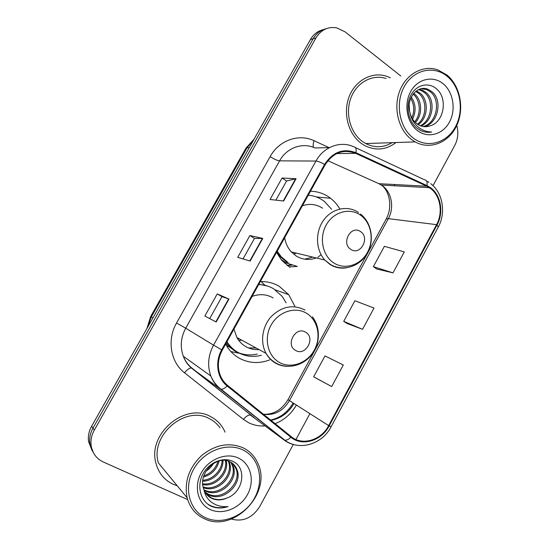 <?xml version="1.0" encoding="UTF-8"?>
<svg xmlns="http://www.w3.org/2000/svg" width="549" height="549" viewBox="0 0 549 549"><rect width="100%" height="100%" fill="white"/><g stroke="black" fill="none" stroke-linecap="round" stroke-linejoin="round"><path stroke-width="0.82" d="M294.854 306.184L288.712 294.662L279.42 286.441C273.615 282.982 267.246 281.369 260.308 281.603M225.612 344.12C229.022 350.351 233.709 355.114 239.673 358.408C249.26 363.349 259.272 363.843 269.703 359.897M339.852 208.991C337.402 204.763 334.314 201.195 330.587 198.285L328.817 197.002C323.251 193.269 317.13 191.354 310.439 191.265M276.524 252.389L281.74 260.308L289.947 267.377M287.127 265.428L290.702 264.844M264.865 285.171L261.125 281.575M323.251 29.646C317.802 30.964 313.52 34.264 310.418 39.542L91.649 426.216C88.931 431.13 87.888 436.201 88.519 441.43L92.253 450.969M326.099 28.768C320.609 30.085 316.306 33.407 313.177 38.725L92.973 428.145C90.235 433.092 89.185 438.198 89.816 443.462L93.584 453.069L89.816 443.462C89.185 438.198 90.235 433.092 92.973 428.145L313.177 38.725C316.306 33.407 320.609 30.085 326.099 28.768M390.325 77.793L386.379 76.194C371.81 71.397 355.107 80.511 348.999 97.063C342.768 113.547 348.395 134.148 361.331 143.433L364.646 145.533C375.646 150.982 386.105 149.98 396.007 142.534C386.105 149.98 375.646 150.982 364.646 145.533L361.331 143.433C348.395 134.148 342.768 113.547 348.999 97.063C355.107 80.511 371.81 71.397 386.379 76.194L390.325 77.793M210.576 416.588C185.287 401.889 146.995 434.026 156.04 463.569C158.723 473.252 164.446 480.162 173.21 484.293L177.224 485.783L173.21 484.293C164.446 480.162 158.723 473.252 156.04 463.569C146.995 434.026 185.287 401.889 210.576 416.588C217.253 420.033 222.077 425.221 225.063 432.166C222.077 425.221 217.253 420.033 210.576 416.588M430.224 188.273C440.401 195.403 443.304 212.607 436.558 224.658L328.666 425.612C321.309 440.147 302.3 446.035 291.327 436.702L227.602 385.405C224.342 382.763 221.899 379.407 220.259 375.358C217.178 366.979 217.857 358.566 222.29 350.104L325.118 164.824C333.119 152.615 343.303 148.793 355.683 153.356L426.765 186.228L430.224 188.273M430.54 187.703L426.992 185.603L355.917 152.697C343.228 148.017 332.783 151.929 324.583 164.446L221.707 349.782C214.673 362.038 217.191 378.275 227.156 385.981L290.908 437.258C302.163 446.824 321.639 440.778 329.18 425.88L437.025 224.987C443.935 212.641 440.964 195.012 430.54 187.703M317.178 378.769L331.685 386.565L343.31 365.01L324.987 355.917L313.671 376.799L317.322 378.844M376.628 268.969L392.981 272.874L404.284 251.909L384.382 246.329L373.368 266.649L376.758 269.058M347.105 323.498L362.546 329.325L374.006 308.064L354.887 300.749L343.722 321.35L347.236 323.581M231.342 519.045C242.939 522.147 252.43 517.94 259.814 506.425L293.296 444.416M295.945 439.509L309.883 413.699M433.017 185.651L454.805 145.313C458.024 139.007 458.676 132.398 456.761 125.467M400.845 76.03L345.074 31.849L336.763 27.862C328.014 26.414 321.083 29.756 315.977 37.902L94.318 430.093C91.559 435.083 90.503 440.223 91.134 445.52C92.362 453.227 96.439 458.724 103.363 462.025L187.655 499.597M283.641 201.016L270.06 199.493L282.076 178.013L296.069 178.734L283.641 201.016M216.169 322.009L204.866 316.025L217.232 293.914L228.974 299.04L216.169 322.009M250.159 261.056L237.703 257.337L249.891 235.548L262.772 238.438L250.159 261.056M249.891 235.548L254.496 238.41L262.772 238.438M217.232 293.914L221.961 296.638L228.974 299.04M282.076 178.013L286.557 181.019M275.873 200.145L286.578 180.992L296.069 178.734M362.546 329.325L343.722 321.35M392.981 272.874L373.368 266.649M331.685 386.565L313.671 376.799M243.029 258.929L254.503 238.396M209.704 318.585L221.968 296.632M413.356 138.115C427.218 148.71 446.742 143.179 455.43 126.84C464.317 110.658 460.611 87.195 447.106 76.263C433.744 65.091 413.459 69.668 404.277 86.591C394.889 103.356 399.356 127.773 413.356 138.115M411.64 139.597L415.161 141.896C430.018 150.261 448.759 142.692 456.617 125.769C464.639 108.963 460.398 85.953 446.9 74.987L437.745 69.84C423.059 64.672 405.992 74.019 399.603 91.23C393.091 108.379 398.601 129.907 411.64 139.597M386.077 78.507C372.407 73.916 356.692 82.405 350.914 97.921C345.026 113.368 350.269 132.734 362.415 141.47L365.696 143.543C374.686 148.052 383.497 147.756 392.116 142.665M413.74 93.303L414.598 93.982C422.009 100.103 422.915 114.597 415.408 122.537M413.109 94.078L413.198 94.16C420.314 100.048 421.508 113.76 414.708 121.83M416.375 90.901L420.273 93.255C428.886 100.193 428.234 117.911 418.208 124.685M415.703 91.408L418.839 93.44C427.149 100.179 426.944 117.081 417.508 124.232M419.161 89.377L422.49 90.269L426.072 92.513C435.961 100.254 433.134 121.212 421.035 125.989M418.455 89.686L421.035 90.461L424.61 92.699C434.184 100.234 431.919 120.416 420.328 125.728M421.323 88.725L426.909 89.679L428.398 89.48C417.501 84.148 405.587 98.93 409.986 112.717L410.144 113.3C411.338 117.699 413.534 121.157 416.739 123.683L419.189 125.22C422.689 126.908 426.244 127.142 429.867 125.906L426.141 126.668M428.398 89.48L432.001 91.758C443.064 100.378 437.972 124.252 423.883 126.613M426.909 89.679L430.505 91.944C441.279 100.343 436.771 123.511 423.169 126.517M409.177 105.051L409.595 111.145M411.283 97.029C415.861 103.857 416.307 111.207 412.608 119.078M410.7 98.319C414.275 104.488 414.673 110.994 411.894 117.85M429.867 125.906C444.12 122.482 447.922 98.463 436.867 89.206C428.989 81.732 416.622 84.525 411.084 94.853C405.436 105.099 407.873 120.094 416.238 127.601L420.163 130.278C423.89 132.172 427.746 132.748 431.74 132.014C426.189 131.932 421.268 129.921 416.979 125.996C413.452 122.633 411.174 118.399 410.144 113.3M443.057 83.688C432.88 75.268 417.563 78.83 410.652 91.608C403.577 104.262 406.891 122.688 417.46 130.587C427.932 138.677 442.803 134.567 449.432 122.125C456.212 109.8 453.337 91.923 443.057 83.688M431.74 132.014L429.05 132.323M350.811 249.363C360.357 256.157 370.424 237.635 360.521 231.575C351.017 224.582 340.73 243.358 350.811 249.363M284.663 237.724C285.576 243.255 287.8 247.983 291.327 251.895L296.227 256.006C302.581 259.794 309.259 260.439 316.265 257.955M331.569 209.272L324.583 201.593L322.688 200.213C318.296 197.276 313.486 195.616 308.243 195.224M293.626 254.105L296.288 253.103M304.688 259.183L312.731 257.097M291.917 252.519L292.384 252.156M276.717 252.039L279.915 256.349L286.921 262.305M277.218 251.133L281.15 256.671L288.17 262.648M322.627 208.201C316.354 204.18 309.615 203.37 302.396 205.765M321.048 254.695L317.844 257.296M287.395 265.627L291.8 265.188M297.366 266.402L289.268 266.938M295.63 350.434C305.642 356.672 315.97 337.69 305.587 332.2C295.609 325.756 285.061 345.005 295.63 350.434M233.936 329.119L236.907 337.546C239.172 341.54 242.239 344.614 246.096 346.783C250.124 348.972 254.462 349.912 259.101 349.603M226.943 341.718C229.887 346.426 233.709 350.084 238.403 352.678C245.629 356.493 253.295 357.365 261.413 355.292M286.091 302.849L282.207 296.419L273.697 288.836C269.12 286.118 264.11 284.684 258.675 284.547M238.801 340.449L241.828 340.222M248.395 347.888L256.177 348.018M237.909 339.193L239.069 338.726M267.665 286.077L258.874 284.183M226.634 342.281C229.427 346.35 232.913 349.562 237.093 351.916M273.093 297.894C266.553 294.189 259.547 293.694 252.08 296.426M239.817 353.405L230.903 351.559M206.074 517.954C222.64 525.331 245.17 515.676 254.681 497.806C264.426 480.046 259.258 457.859 243.132 450.043C227.162 441.959 203.665 450.804 193.571 469.388C183.229 487.862 189.364 510.851 206.074 517.954M204.633 518.853C233.771 533.161 271.844 493.228 258.188 464.035C255.189 456.795 250.241 451.422 243.344 447.922C229.4 442.007 215.531 444.505 201.737 455.416C188.931 467.769 184.073 481.905 187.154 497.826C189.892 507.75 195.719 514.756 204.633 518.853M219.998 427.801C217.239 423.897 213.712 420.857 209.416 418.688C185.617 404.908 149.74 435.22 158.366 462.889L187.154 497.826M231.328 462.546L233.229 466.252C238.987 480.19 219.559 498.616 205.202 490.902L204.194 490.374M203.933 489.708C205.484 493.771 208.174 496.694 211.996 498.478C216.896 500.551 222.016 500.345 227.348 497.861C243.564 491.911 246.872 468.016 233.442 461.702C223.82 456.377 209.347 462.059 203.109 473.691C196.734 485.254 199.966 499.734 209.835 505.574L211.029 506.157C216.375 508.449 222.057 508.587 228.061 506.562C221.885 507.146 216.368 505.698 211.523 502.232C207.522 499.261 204.997 495.081 203.933 489.708L203.549 488.589C197.853 473.19 216.965 454.723 229.798 461.716C233.256 463.335 235.693 466.06 237.099 469.91C242.898 483.992 223.265 502.658 208.764 494.875L205.436 492.769M232.934 463.72L236.125 468.99C241.91 483.031 222.331 501.635 207.865 493.874L205.093 492.199M227.348 497.861C221.721 500.139 216.43 500.16 211.489 497.916L206.609 494.381M219.126 460.954C216.979 469.271 211.756 474.638 203.446 477.054M217.987 461.29C215.688 468.558 210.96 473.41 203.809 475.846M222.976 460.385C223.553 470.349 213.678 481.329 202.732 481.178M222.091 460.439C222.077 469.889 213.026 479.826 202.828 480.224M226.161 460.597C229.53 472.346 216.141 487.437 202.753 484.63M225.406 460.487C228.02 471.831 215.551 485.892 202.698 483.813M228.912 461.345L229.441 462.677C234.78 475.763 217.692 493.537 203.281 487.663M228.26 461.112L228.514 461.791C233.689 474.562 217.493 492.062 203.109 486.936M230.752 462.203L232.275 465.346C238.019 479.256 218.646 497.62 204.331 489.921M238.685 458.189C226.524 452.122 208.792 458.909 201.195 472.936C193.413 486.874 197.969 504.236 210.59 509.685C223.093 515.346 240.263 508.099 247.524 494.484C254.969 480.951 250.968 464.056 238.685 458.189M213.52 463.397C211.585 466.698 209.059 469.292 205.95 471.159M228.061 506.562C220.067 508.779 213.094 507.804 207.158 503.653M310.418 39.542L315.977 37.902M91.649 426.216L94.318 430.093M253.748 139.714L247.057 147.763L249.232 147.695M146.899 328.577L150.701 316.43L245.952 148.189L247.057 147.763L151.325 316.897L152.917 317.933M150.701 316.43L151.325 316.897L147.612 327.307M436.558 224.658L388.335 218.646C394.539 207.707 391.691 192.047 382.152 185.562L378.906 183.695L327.877 160.713M296.364 405.128C291.245 413.898 284.169 420.081 275.131 423.663M265.236 425.9C259.279 426.333 253.707 425.249 248.512 422.648L243.461 419.409L184.519 372.778C170.526 362.155 166.793 339.769 176.545 323.032L270.156 156.609C279.05 140.256 298.8 133.366 314.028 140.716L328.995 147.578M258.092 419.237L258.95 419.525M271.014 420.349C280.862 418.434 288.506 412.855 293.948 403.597M355.464 147.606L424.514 179.777C426.662 180.086 427.486 182.028 426.992 185.603M221.707 349.782L213.54 345.149L315.97 161.049C318.036 161.193 320.904 162.326 324.583 164.446M227.156 385.981C224.816 388.26 222.812 389.371 221.137 389.31L220.218 388.98C216.011 385.59 212.882 381.26 210.843 376.003C207.213 365.737 208.112 355.45 213.54 345.149L185.706 328.185C180.745 337.525 179.962 346.899 183.345 356.294C185.246 361.112 188.149 365.085 192.047 368.221L252.355 416.272M329.558 147.564L314.838 147.956C302.547 142.088 286.708 147.702 279.585 160.85L315.97 161.049C323.732 146.617 340.826 140.469 353.981 146.912C355.91 147.091 356.555 149.019 355.917 152.697M290.908 437.258C288.637 439.42 286.592 440.387 284.787 440.174L220.218 388.98L191.361 367.974C189.419 368.022 187.14 369.621 184.519 372.778M295.472 444.978C291.114 444.216 287.209 442.473 283.758 439.742L250.344 415.023C248.251 414.886 245.959 416.348 243.461 419.409M329.18 425.88L331.122 426.745L438.253 227.073L437.025 224.987M394.196 184.505L394.882 185.788M270.156 156.609C274.116 159.169 277.259 160.583 279.585 160.85L185.706 328.185L176.545 323.032M314.028 140.716C312.93 143.955 312.848 146.212 313.767 147.496M263.486 414.289C274.411 415.614 283.051 411.091 289.405 400.722L388.335 218.646L386.194 219.024C393.036 206.644 389.227 190.613 381.377 185.04L429.407 187.703M328.666 425.612L287.985 399.693L386.139 219.12M426.765 186.228L378.906 183.695L376.71 182.707M355.683 153.356L336.743 153.583M287.992 399.679L287.985 399.693C281.774 409.822 273.594 414.68 263.451 414.262M249.809 260.953L262.395 238.383M283.257 200.975L295.643 178.761M215.846 321.838L228.638 298.91M370.801 143.371L381.013 143.035M333.895 262.998C345.047 270.204 360.659 265.071 367.466 252.334C374.432 239.707 371.145 222.304 360.192 214.934C349.349 207.378 333.264 211.996 326.154 225.09C318.887 238.074 322.647 255.985 333.895 262.998M358.463 212.477C347.695 205.017 332.008 208.339 323.581 220.238C315.051 232.049 315.654 249.994 324.782 260.02L329.997 264.46C335.123 267.631 340.634 268.742 346.536 267.802M281.047 259.471L286.111 262.909L296.693 266.244M279.475 362.47C291.155 369.045 307.365 363.095 314.337 350.056C321.481 337.107 317.898 319.964 306.424 313.211C295.06 306.26 278.343 311.722 271.062 325.138C263.602 338.452 267.692 356.088 279.475 362.47M305.031 310.061C293.193 304.125 281.932 306.287 271.261 316.547C262.154 326.518 259.945 342.377 266.066 353.391C268.482 357.701 271.748 361.016 275.873 363.328C279.379 365.25 283.147 366.258 287.182 366.348M225.982 343.448L228.974 346.68L235.116 351.147C242.04 354.839 249.418 355.814 257.248 354.071M316.348 196.954L330.587 198.285M275.337 289.893L288.712 294.662M88.519 441.43L91.134 445.52M245.952 148.189L254.125 139.041M293.104 403.062C287.717 412.224 280.223 417.878 270.616 420.033M254.372 417.782L191.361 367.974C187.703 364.852 185.034 360.954 183.345 356.294L210.843 376.003C213.142 381.431 216.574 385.865 221.137 389.31L284.787 440.174C299.246 451.326 322.256 444.251 331.116 426.758M428.954 182.337L427.403 181.369M430.766 183.668C442.919 192.98 446.124 212.875 438.294 226.998M365.696 143.543L415.161 141.896M416.073 91.12L416.712 91.038M421.035 90.461L422.49 90.269M360.515 214.041C371.872 222.825 374.672 241.011 366.986 253.844C359.458 266.766 342.899 271.817 330.505 264.522L324.782 260.02L291.327 251.895M279.915 256.349L281.15 256.671M286.111 262.909L284.265 262.971M312.36 316.787C320.561 327.101 320.3 343.379 311.962 354.359C303.7 365.394 288.561 369.525 276.888 363.562C272.393 361.242 268.784 357.852 266.066 353.391L236.907 337.546M226.833 346.227L228.974 346.68L235.315 351.168L237.916 352.403M228.514 461.791L229.441 462.677M232.275 465.346L233.229 466.252M236.125 468.99L237.099 469.91"/></g></svg>
